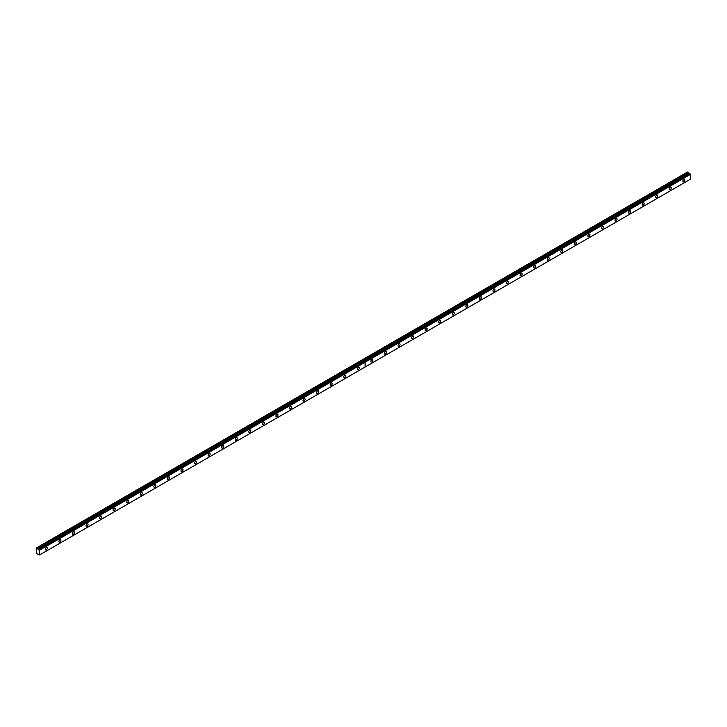 <?xml version="1.0" encoding="UTF-8"?>
<svg xmlns="http://www.w3.org/2000/svg" width="727" height="727" viewBox="0 0 727 727"><rect width="100%" height="100%" fill="white"/><g stroke="black" fill="none" stroke-linecap="round" stroke-linejoin="round"><path stroke-width="1.09" d="M38.14 549.239L36.35 547.976L36.35 553.456L39.567 554.965L39.176 549.839L690.25 173.944L38.658 549.894L38.186 549.294L689.214 173.344L38.186 549.294M689.996 174.071L689.26 173.399M670.303 189.602A1.436 0.827 120 0 0 671.248 188.329A1.436 0.827 120 0 0 671.021 187.175A1.436 0.827 120 0 0 670.303 187.248A1.436 0.827 120 0 0 669.367 188.52A1.436 0.827 120 0 0 669.585 189.674A1.436 0.827 120 0 0 670.303 189.602M656.735 197.426A1.436 0.827 120 0 0 657.681 196.163A1.436 0.827 120 0 0 657.462 195.009A1.436 0.827 120 0 0 656.735 195.081A1.436 0.827 120 0 0 655.799 196.345A1.436 0.827 120 0 0 656.018 197.499A1.436 0.827 120 0 0 656.735 197.426M643.177 205.259A1.436 0.827 120 0 0 644.113 203.996A1.436 0.827 120 0 0 643.895 202.842A1.436 0.827 120 0 0 643.177 202.915A1.436 0.827 120 0 0 642.232 204.178A1.436 0.827 120 0 0 642.459 205.332A1.436 0.827 120 0 0 643.177 205.259M629.609 213.093A1.436 0.827 120 0 0 630.554 211.821A1.436 0.827 120 0 0 630.327 210.676A1.436 0.827 120 0 0 629.609 210.739A1.436 0.827 120 0 0 628.673 212.011A1.436 0.827 120 0 0 628.891 213.165A1.436 0.827 120 0 0 629.609 213.093M616.051 220.926A1.436 0.827 120 0 0 616.987 219.654A1.436 0.827 120 0 0 616.769 218.5A1.436 0.827 120 0 0 616.051 218.573A1.436 0.827 120 0 0 615.106 219.845A1.436 0.827 120 0 0 615.324 220.999A1.436 0.827 120 0 0 616.051 220.926M602.483 228.751A1.436 0.827 120 0 0 603.419 227.487A1.436 0.827 120 0 0 603.201 226.333A1.436 0.827 120 0 0 602.483 226.406A1.436 0.827 120 0 0 601.547 227.669A1.436 0.827 120 0 0 601.765 228.823A1.436 0.827 120 0 0 602.483 228.751M588.915 236.584A1.436 0.827 120 0 0 589.861 235.321A1.436 0.827 120 0 0 589.642 234.167A1.436 0.827 120 0 0 588.915 234.239A1.436 0.827 120 0 0 587.979 235.503A1.436 0.827 120 0 0 588.198 236.657A1.436 0.827 120 0 0 588.915 236.584M575.357 244.417A1.436 0.827 120 0 0 576.293 243.145A1.436 0.827 120 0 0 576.075 242A1.436 0.827 120 0 0 575.357 242.064A1.436 0.827 120 0 0 574.412 243.336A1.436 0.827 120 0 0 574.639 244.49A1.436 0.827 120 0 0 575.357 244.417M561.789 252.251A1.436 0.827 120 0 0 562.734 250.979A1.436 0.827 120 0 0 562.507 249.824A1.436 0.827 120 0 0 561.789 249.897A1.436 0.827 120 0 0 560.853 251.169A1.436 0.827 120 0 0 561.071 252.324A1.436 0.827 120 0 0 561.789 252.251M548.231 260.075A1.436 0.827 120 0 0 549.167 258.812A1.436 0.827 120 0 0 548.949 257.658A1.436 0.827 120 0 0 548.231 257.731A1.436 0.827 120 0 0 547.286 258.994A1.436 0.827 120 0 0 547.504 260.148A1.436 0.827 120 0 0 548.231 260.075M534.663 267.909A1.436 0.827 120 0 0 535.599 266.645A1.436 0.827 120 0 0 535.381 265.491A1.436 0.827 120 0 0 534.663 265.564A1.436 0.827 120 0 0 533.727 266.827A1.436 0.827 120 0 0 533.945 267.981A1.436 0.827 120 0 0 534.663 267.909M521.095 275.742A1.436 0.827 120 0 0 522.041 274.47A1.436 0.827 120 0 0 521.813 273.325A1.436 0.827 120 0 0 521.095 273.388A1.436 0.827 120 0 0 520.159 274.661A1.436 0.827 120 0 0 520.378 275.815A1.436 0.827 120 0 0 521.095 275.742M507.537 283.575A1.436 0.827 120 0 0 508.473 282.303A1.436 0.827 120 0 0 508.255 281.149A1.436 0.827 120 0 0 507.537 281.222A1.436 0.827 120 0 0 506.592 282.494A1.436 0.827 120 0 0 506.819 283.648A1.436 0.827 120 0 0 507.537 283.575M493.969 291.4A1.436 0.827 120 0 0 494.914 290.137A1.436 0.827 120 0 0 494.687 288.982A1.436 0.827 120 0 0 493.969 289.055A1.436 0.827 120 0 0 493.033 290.318A1.436 0.827 120 0 0 493.251 291.472A1.436 0.827 120 0 0 493.969 291.4M480.402 299.233A1.436 0.827 120 0 0 481.347 297.97A1.436 0.827 120 0 0 481.129 296.816A1.436 0.827 120 0 0 480.402 296.889A1.436 0.827 120 0 0 479.466 298.152A1.436 0.827 120 0 0 479.684 299.306A1.436 0.827 120 0 0 480.402 299.233M466.843 307.067A1.436 0.827 120 0 0 467.779 305.794A1.436 0.827 120 0 0 467.561 304.649A1.436 0.827 120 0 0 466.843 304.713A1.436 0.827 120 0 0 465.898 305.985A1.436 0.827 120 0 0 466.125 307.139A1.436 0.827 120 0 0 466.843 307.067M453.275 314.9A1.436 0.827 120 0 0 454.221 313.628A1.436 0.827 120 0 0 453.993 312.474A1.436 0.827 120 0 0 453.275 312.546A1.436 0.827 120 0 0 452.339 313.819A1.436 0.827 120 0 0 452.557 314.973A1.436 0.827 120 0 0 453.275 314.9M439.717 322.724A1.436 0.827 120 0 0 440.653 321.461A1.436 0.827 120 0 0 440.435 320.307A1.436 0.827 120 0 0 439.717 320.38A1.436 0.827 120 0 0 438.772 321.643A1.436 0.827 120 0 0 438.99 322.797A1.436 0.827 120 0 0 439.717 322.724M426.149 330.558A1.436 0.827 120 0 0 427.085 329.295A1.436 0.827 120 0 0 426.867 328.141A1.436 0.827 120 0 0 426.149 328.213A1.436 0.827 120 0 0 425.213 329.476A1.436 0.827 120 0 0 425.431 330.631A1.436 0.827 120 0 0 426.149 330.558M412.582 338.391A1.436 0.827 120 0 0 413.527 337.119A1.436 0.827 120 0 0 413.309 335.974A1.436 0.827 120 0 0 412.582 336.038A1.436 0.827 120 0 0 411.646 337.31A1.436 0.827 120 0 0 411.864 338.464A1.436 0.827 120 0 0 412.582 338.391M399.023 346.225A1.436 0.827 120 0 0 399.959 344.952A1.436 0.827 120 0 0 399.741 343.798A1.436 0.827 120 0 0 399.023 343.871A1.436 0.827 120 0 0 398.078 345.143A1.436 0.827 120 0 0 398.305 346.297A1.436 0.827 120 0 0 399.023 346.225M385.455 354.058A1.436 0.827 120 0 0 386.4 352.786A1.436 0.827 120 0 0 386.173 351.632A1.436 0.827 120 0 0 385.455 351.704A1.436 0.827 120 0 0 384.519 352.968A1.436 0.827 120 0 0 384.737 354.122A1.436 0.827 120 0 0 385.455 354.058M371.897 361.882A1.436 0.827 120 0 0 372.833 360.619A1.436 0.827 120 0 0 372.615 359.465A1.436 0.827 120 0 0 371.897 359.538A1.436 0.827 120 0 0 370.952 360.801A1.436 0.827 120 0 0 371.17 361.955A1.436 0.827 120 0 0 371.897 361.882M683.871 181.768A1.436 0.827 120 0 0 684.807 180.496A1.436 0.827 120 0 0 684.589 179.351A1.436 0.827 120 0 0 683.871 179.415A1.436 0.827 120 0 0 682.926 180.687A1.436 0.827 120 0 0 683.153 181.841A1.436 0.827 120 0 0 683.871 181.768M358.329 369.716A1.436 0.827 120 0 0 359.265 368.453A1.436 0.827 120 0 0 359.047 367.299A1.436 0.827 120 0 0 358.329 367.362A1.436 0.827 120 0 0 357.393 368.634A1.436 0.827 120 0 0 357.611 369.789A1.436 0.827 120 0 0 358.329 369.716M344.762 377.549A1.436 0.827 120 0 0 345.707 376.277A1.436 0.827 120 0 0 345.479 375.123A1.436 0.827 120 0 0 344.762 375.196A1.436 0.827 120 0 0 343.826 376.468A1.436 0.827 120 0 0 344.044 377.622A1.436 0.827 120 0 0 344.762 377.549M331.203 385.383A1.436 0.827 120 0 0 332.139 384.11A1.436 0.827 120 0 0 331.921 382.956A1.436 0.827 120 0 0 331.203 383.029A1.436 0.827 120 0 0 330.258 384.301A1.436 0.827 120 0 0 330.485 385.446A1.436 0.827 120 0 0 331.203 385.383M317.635 393.207A1.436 0.827 120 0 0 318.58 391.944A1.436 0.827 120 0 0 318.353 390.79A1.436 0.827 120 0 0 317.635 390.862A1.436 0.827 120 0 0 316.699 392.126A1.436 0.827 120 0 0 316.917 393.28A1.436 0.827 120 0 0 317.635 393.207M304.068 401.04A1.436 0.827 120 0 0 305.013 399.777A1.436 0.827 120 0 0 304.795 398.623A1.436 0.827 120 0 0 304.068 398.696A1.436 0.827 120 0 0 303.132 399.959A1.436 0.827 120 0 0 303.35 401.113A1.436 0.827 120 0 0 304.068 401.04M290.509 408.874A1.436 0.827 120 0 0 291.445 407.602A1.436 0.827 120 0 0 291.227 406.448A1.436 0.827 120 0 0 290.509 406.52A1.436 0.827 120 0 0 289.564 407.792A1.436 0.827 120 0 0 289.791 408.947A1.436 0.827 120 0 0 290.509 408.874M276.942 416.707A1.436 0.827 120 0 0 277.887 415.435A1.436 0.827 120 0 0 277.659 414.281A1.436 0.827 120 0 0 276.942 414.354A1.436 0.827 120 0 0 276.006 415.626A1.436 0.827 120 0 0 276.224 416.771A1.436 0.827 120 0 0 276.942 416.707M263.383 424.532A1.436 0.827 120 0 0 264.319 423.268A1.436 0.827 120 0 0 264.101 422.114A1.436 0.827 120 0 0 263.383 422.187A1.436 0.827 120 0 0 262.438 423.45A1.436 0.827 120 0 0 262.656 424.604A1.436 0.827 120 0 0 263.383 424.532M249.815 432.365A1.436 0.827 120 0 0 250.751 431.102A1.436 0.827 120 0 0 250.533 429.948A1.436 0.827 120 0 0 249.815 430.02A1.436 0.827 120 0 0 248.879 431.284A1.436 0.827 120 0 0 249.097 432.438A1.436 0.827 120 0 0 249.815 432.365M236.248 440.198A1.436 0.827 120 0 0 237.193 438.926A1.436 0.827 120 0 0 236.975 437.772A1.436 0.827 120 0 0 236.248 437.845A1.436 0.827 120 0 0 235.312 439.117A1.436 0.827 120 0 0 235.53 440.271A1.436 0.827 120 0 0 236.248 440.198M222.689 448.032A1.436 0.827 120 0 0 223.625 446.76A1.436 0.827 120 0 0 223.407 445.606A1.436 0.827 120 0 0 222.689 445.678A1.436 0.827 120 0 0 221.744 446.951A1.436 0.827 120 0 0 221.971 448.096A1.436 0.827 120 0 0 222.689 448.032M209.122 455.856A1.436 0.827 120 0 0 210.067 454.593A1.436 0.827 120 0 0 209.839 453.439A1.436 0.827 120 0 0 209.122 453.512A1.436 0.827 120 0 0 208.186 454.775A1.436 0.827 120 0 0 208.404 455.929A1.436 0.827 120 0 0 209.122 455.856M195.563 463.69A1.436 0.827 120 0 0 196.499 462.427A1.436 0.827 120 0 0 196.281 461.272A1.436 0.827 120 0 0 195.563 461.345A1.436 0.827 120 0 0 194.618 462.608A1.436 0.827 120 0 0 194.836 463.762A1.436 0.827 120 0 0 195.563 463.69M181.995 471.523A1.436 0.827 120 0 0 182.931 470.251A1.436 0.827 120 0 0 182.713 469.097A1.436 0.827 120 0 0 181.995 469.169A1.436 0.827 120 0 0 181.059 470.442A1.436 0.827 120 0 0 181.277 471.596A1.436 0.827 120 0 0 181.995 471.523M168.428 479.357A1.436 0.827 120 0 0 169.373 478.084A1.436 0.827 120 0 0 169.146 476.93A1.436 0.827 120 0 0 168.428 477.003A1.436 0.827 120 0 0 167.492 478.275A1.436 0.827 120 0 0 167.71 479.42A1.436 0.827 120 0 0 168.428 479.357M154.869 487.181A1.436 0.827 120 0 0 155.805 485.918A1.436 0.827 120 0 0 155.587 484.764A1.436 0.827 120 0 0 154.869 484.836A1.436 0.827 120 0 0 153.924 486.099A1.436 0.827 120 0 0 154.151 487.254A1.436 0.827 120 0 0 154.869 487.181M141.302 495.014A1.436 0.827 120 0 0 142.247 493.751A1.436 0.827 120 0 0 142.019 492.597A1.436 0.827 120 0 0 141.302 492.67A1.436 0.827 120 0 0 140.366 493.933A1.436 0.827 120 0 0 140.584 495.087A1.436 0.827 120 0 0 141.302 495.014M127.734 502.848A1.436 0.827 120 0 0 128.679 501.575A1.436 0.827 120 0 0 128.461 500.421A1.436 0.827 120 0 0 127.734 500.494A1.436 0.827 120 0 0 126.798 501.766A1.436 0.827 120 0 0 127.016 502.92A1.436 0.827 120 0 0 127.734 502.848M114.175 510.681A1.436 0.827 120 0 0 115.111 509.409A1.436 0.827 120 0 0 114.893 508.255A1.436 0.827 120 0 0 114.175 508.327A1.436 0.827 120 0 0 113.23 509.6A1.436 0.827 120 0 0 113.457 510.745A1.436 0.827 120 0 0 114.175 510.681M100.608 518.505A1.436 0.827 120 0 0 101.553 517.242A1.436 0.827 120 0 0 101.326 516.088A1.436 0.827 120 0 0 100.608 516.161A1.436 0.827 120 0 0 99.672 517.424A1.436 0.827 120 0 0 99.89 518.578A1.436 0.827 120 0 0 100.608 518.505M87.049 526.339A1.436 0.827 120 0 0 87.985 525.076A1.436 0.827 120 0 0 87.767 523.922A1.436 0.827 120 0 0 87.049 523.994A1.436 0.827 120 0 0 86.104 525.257A1.436 0.827 120 0 0 86.322 526.412A1.436 0.827 120 0 0 87.049 526.339M73.482 534.172A1.436 0.827 120 0 0 74.418 532.9A1.436 0.827 120 0 0 74.199 531.746A1.436 0.827 120 0 0 73.482 531.819A1.436 0.827 120 0 0 72.546 533.091A1.436 0.827 120 0 0 72.764 534.245A1.436 0.827 120 0 0 73.482 534.172M59.914 542.006A1.436 0.827 120 0 0 60.859 540.734A1.436 0.827 120 0 0 60.641 539.579A1.436 0.827 120 0 0 59.914 539.652A1.436 0.827 120 0 0 58.978 540.924A1.436 0.827 120 0 0 59.196 542.069A1.436 0.827 120 0 0 59.914 542.006M46.355 549.83A1.436 0.827 120 0 0 47.291 548.567A1.436 0.827 120 0 0 47.073 547.413A1.436 0.827 120 0 0 46.355 547.486A1.436 0.827 120 0 0 45.41 548.749A1.436 0.827 120 0 0 45.637 549.903A1.436 0.827 120 0 0 46.355 549.83M688.478 172.49L362.973 360.419L362.091 359.91L687.597 171.981L689.214 173.344M690.214 173.935L39.14 549.839M690.25 173.944L690.65 179.069L365.145 366.999L365.145 362.219L690.65 174.289M362.091 359.91L36.523 547.876M39.567 550.185L365.081 362.255L365.081 367.035L39.567 554.965M362.028 359.947L362.909 360.456L37.404 548.385M39.467 550.012L690.55 174.116M688.851 173.135L37.777 549.03"/></g></svg>
